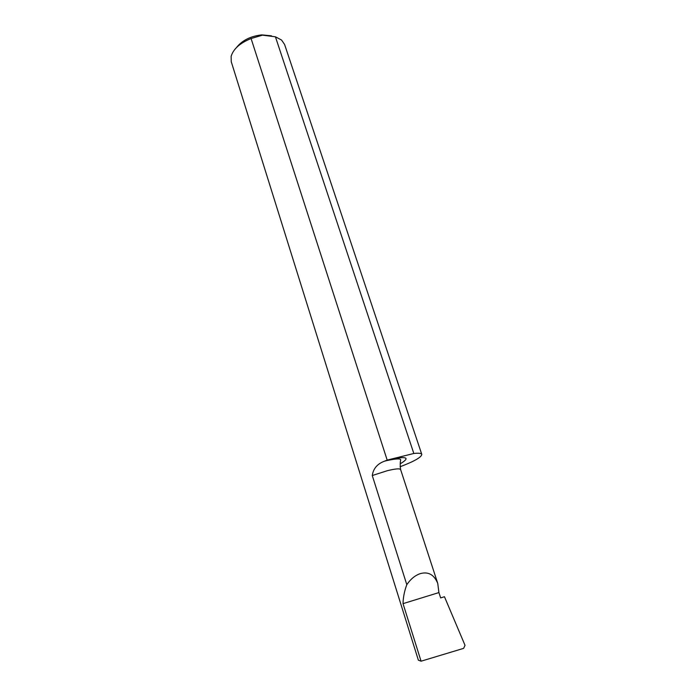 <?xml version="1.0" encoding="UTF-8"?>
<svg xmlns="http://www.w3.org/2000/svg" width="696" height="696" viewBox="0 0 696 696"><rect width="100%" height="100%" fill="white"/><g stroke="black" fill="none" stroke-linecap="round" stroke-linejoin="round"><path stroke-width="1.04" d="M251.082 38.541L262.488 35.157L275.416 36.792L413.824 453.479L387.176 460.1L251.082 38.541C239.981 43.03 233.334 48.964 231.142 56.341L231.255 61.718L418.366 660.165L421.071 661.2L463.64 648.35L465.024 645.331L444.457 596.724L440.655 597.908L438.915 592.574L437.749 583.422L400.618 469.574C400.087 465.572 400.104 462.414 400.67 460.108C401.07 458.394 396.511 458.542 386.993 460.561L384.514 461.178C377.345 463.823 373.265 468.599 372.273 475.533L406.803 584.666C410.736 578.933 415.303 575.227 420.514 573.565C428.431 571.46 434.173 574.748 437.749 583.422M236.51 47.519C242.191 40.359 250.612 36.148 261.757 34.887L271.475 35.827M275.416 36.792L281.575 40.055L284.603 44.492L421.785 454.392C421.35 453.244 418.696 452.939 413.824 453.479M421.071 661.2L403.027 603.641C403.167 597.359 404.42 591.034 406.803 584.666M387.176 460.1L384.514 461.178M400.087 466.755C414.25 461.37 421.48 457.255 421.785 454.392M403.027 603.641L438.915 592.574M372.273 475.533L387.402 470.67C395.424 468.73 399.826 468.365 400.618 469.574M392.092 458.864C407.377 456.211 410.101 457.855 400.252 463.797"/></g></svg>
